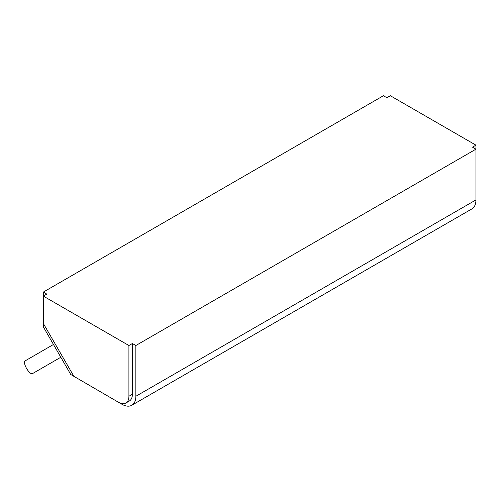 <?xml version="1.0" encoding="UTF-8"?>
<svg xmlns="http://www.w3.org/2000/svg" width="501" height="501" viewBox="0 0 501 501"><rect width="100%" height="100%" fill="white"/><g stroke="black" fill="none" stroke-linecap="round" stroke-linejoin="round"><path stroke-width="0.75" d="M135.859 345.515L475.95 149.166L475.95 145.158L472.481 147.162L475.95 149.166L475.95 199.924A19.633 11.335 -120 0 1 471.886 208.911L131.788 405.265A19.633 11.335 60 0 0 135.859 396.272L135.859 345.515L132.389 343.517L128.914 345.515L128.914 396.278A14.723 8.498 60 0 1 125.864 403.017A14.723 8.498 60 0 1 118.505 402.284L70.76 374.516L43.324 326.852L43.311 296.097L46.787 294.093L43.311 292.089L43.311 319.557A9.813 5.668 120 0 0 43.311 319.588M118.605 402.347L121.975 404.288A19.633 11.335 60 0 0 131.788 405.265M132.389 343.517L132.389 394.274A14.723 8.498 60 0 1 129.339 401.013L125.864 403.017M43.311 292.089L383.409 95.735L386.878 97.739L390.348 95.735L475.95 145.158M128.914 345.515L43.311 296.097M53.425 344.513L25.05 360.914A7.365 2.455 60 0 0 26.609 368.517A7.365 2.455 60 0 0 32.421 373.658L60.79 357.263M135.859 396.272L475.95 199.924M132.389 394.274L128.914 396.278M43.311 323.421L74.054 376.627"/></g></svg>
